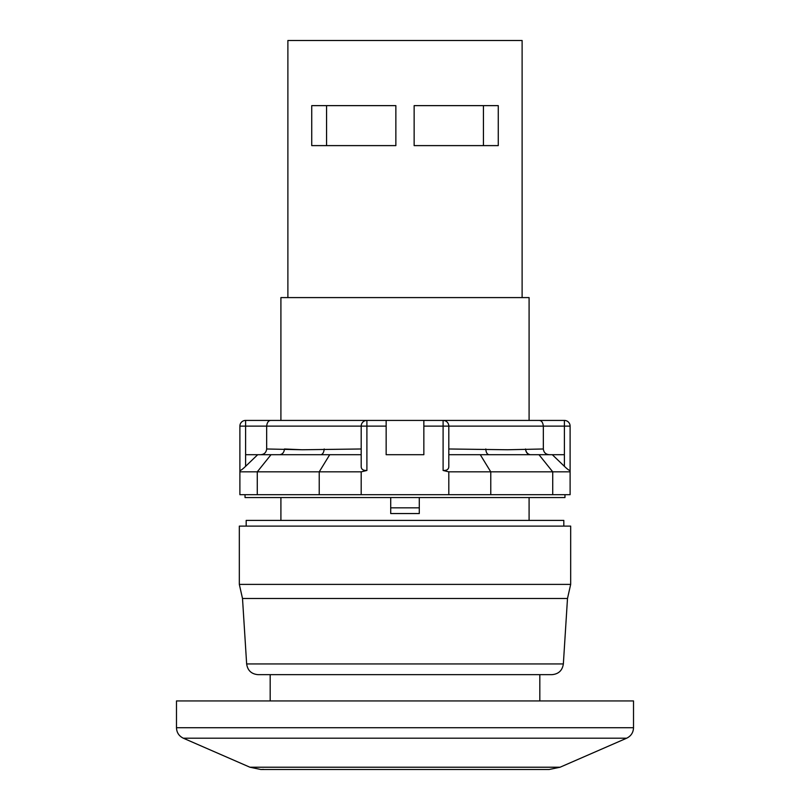 <?xml version="1.0" encoding="UTF-8"?>
<svg xmlns="http://www.w3.org/2000/svg" width="810" height="810" viewBox="0 0 810 810"><rect width="100%" height="100%" fill="white"/><g stroke="black" fill="none" stroke-linecap="round" stroke-linejoin="round"><path stroke-width="1.21" d="M522.116 297.594L522.116 40.5L287.884 40.5L287.884 297.594M529.092 297.594L280.908 297.594L280.908 420.42L529.092 420.42L529.092 297.594M395.857 145.618L395.857 105.634L311.739 105.634L311.739 145.618L395.857 145.618M414.143 105.634L498.261 105.634L498.261 145.618L414.143 145.618L414.143 105.634M326.562 145.618L326.562 105.634M483.438 145.618L483.438 105.634M564.398 466.327L552.309 454.704L538.984 454.704L552.724 471.835L490.769 471.835L480.279 454.704L488.977 454.704L448.811 454.704L538.984 454.704L552.724 471.835L570.108 471.835L570.108 426.131L570.108 470.468C569.349 470.63 567.446 469.253 564.398 466.327L564.398 426.131L543.338 426.131L543.338 448.983C543.753 452.507 545.748 454.41 549.322 454.704M448.811 448.983L507.607 449.752L543.338 448.983M448.811 454.704L480.279 454.704M570.108 454.704L570.108 426.131A5.71 5.71 0 0 0 564.398 420.42L564.398 426.131L570.108 426.131A5.71 5.71 0 0 0 564.398 420.42L539.096 420.42C541.485 420.481 542.903 422.385 543.338 426.131L448.811 426.131L448.811 466.327C448.861 469.243 446.958 470.63 443.1 470.468L448.811 471.835L448.811 494.687L490.769 494.687L490.769 471.835L448.811 471.835M239.892 471.835L257.276 471.835L257.276 494.687L239.892 494.687L239.892 426.131L239.892 470.468C240.661 470.63 242.565 469.243 245.602 466.327L257.691 454.704L271.016 454.704L257.276 471.835L239.892 471.835M564.965 494.687L564.965 497.553L245.035 497.553L245.035 494.687M443.1 470.468L443.1 426.131L448.811 426.131A5.71 5.71 0 0 0 443.1 420.42L539.096 420.42M552.724 471.835L552.724 494.687L570.108 494.687L570.108 471.835L570.108 494.687M423.853 426.131L423.853 454.704L386.147 454.704L386.147 420.42L443.1 420.42L443.1 426.131L423.853 426.131L423.853 420.42M524.546 420.42L366.9 420.42L366.9 470.468C363.042 470.63 361.138 469.253 361.189 466.327L361.189 426.131L266.662 426.131L266.662 448.983L302.393 449.752L361.189 448.983M386.147 426.131L361.189 426.131A5.71 5.71 0 0 1 366.9 420.42L245.602 420.42A5.71 5.71 0 0 0 239.892 426.131L245.602 426.131L245.602 420.42M482.547 458.43L490.769 471.835M271.016 454.704L329.721 454.704L327.453 458.43M245.602 454.704L266.885 454.704M239.892 454.704L239.892 426.131M543.115 454.704L564.398 454.704M366.9 470.468L361.189 471.835L319.231 471.835L329.721 454.704L361.189 454.704M361.189 471.835L361.189 494.687L257.276 494.687M448.811 494.687L361.189 494.687M552.724 494.687L490.769 494.687M257.691 454.704L245.602 466.327L245.602 426.131L266.662 426.131C267.098 422.385 268.515 420.481 270.904 420.42L386.147 420.42M564.398 420.42A5.71 5.71 0 0 1 570.108 426.131M260.678 454.704C264.242 454.42 266.237 452.517 266.662 448.983M257.276 471.835L319.231 471.835L319.231 494.687M301.958 449.752L284.462 448.983C284.118 452.385 282.538 454.288 279.713 454.704M246.179 526.115L246.179 520.405L563.821 520.405L563.821 526.115M390.714 507.829L390.714 513.55L419.286 513.55L419.286 507.829L390.714 507.829L390.714 497.553M419.286 497.553L419.286 507.829M563.355 663.947L246.645 663.947C247.637 670.508 251.434 674.072 258.046 674.659L551.954 674.659C558.566 674.072 562.363 670.508 563.355 663.947L567.496 598.489L242.504 598.489L239.325 584.385L570.675 584.385L567.496 598.489M239.325 584.385L239.325 526.115L570.675 526.115L570.675 584.385M176.479 727.724L633.521 727.724L633.521 700.933L176.479 700.933L176.479 727.724C176.691 732.584 178.98 736.067 183.333 738.204L626.667 738.204L560.074 767.222L249.925 767.222L260.881 769.5L549.119 769.5L560.074 767.222M530.287 454.704C527.583 454.147 526.004 452.233 525.538 448.983C525.882 452.385 527.462 454.288 530.287 454.704M321.023 454.704C322.836 454.147 323.899 452.233 324.213 448.983M488.977 454.704C487.083 454.288 486.02 452.385 485.787 448.983M280.908 497.553L280.908 520.405M529.092 497.553L529.092 520.405M246.645 663.947L242.504 598.489M263.493 769.378L260.881 769.5M249.925 767.222L183.333 738.204M633.521 727.724C633.309 732.584 631.02 736.067 626.667 738.204M539.824 700.933L539.824 674.659M270.175 700.933L270.175 674.659"/></g></svg>
